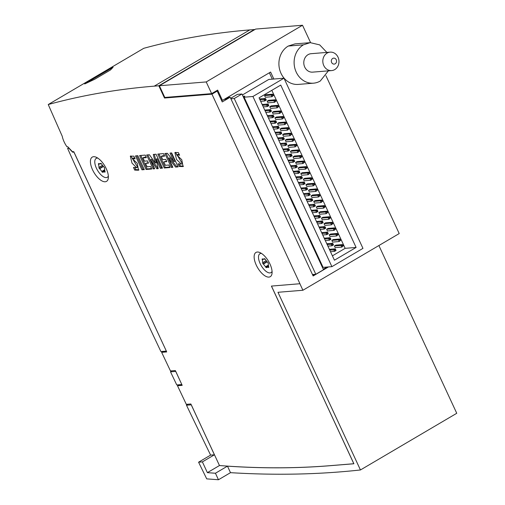 <?xml version="1.0" encoding="UTF-8"?>
<svg xmlns="http://www.w3.org/2000/svg" width="505" height="505" viewBox="0 0 505 505"><rect width="100%" height="100%" fill="white"/><g stroke="black" fill="none" stroke-linecap="round" stroke-linejoin="round"><path stroke-width="0.76" d="M180.02 384.684L177.489 385.732L182.198 385.347L181.819 384.532M353.872 463.723L330.415 465.648A2441.353 1097.169 59.5 0 1 219.467 465.534L190.846 403.975L186.313 404.341L177.489 385.732M312.481 274.543L315.814 274.272L323.522 269.733L241.945 94.006L237.388 94.372L230.678 98.323M272.315 79.159L269.354 72.783M225.299 98.715L225.533 99.22L228.664 97.383L230.185 97.257L222.238 101.934L217.2 91.07L211.948 94.164L299.945 283.728L271.412 286.082L353.891 463.76L330.371 465.679A2441.353 1097.169 59.5 0 1 227.471 466.147L215.433 473.235L218.457 479.75L230.495 472.667C275.44 475.426 318.756 474.523 360.45 469.966L277.971 292.288L302.912 290.255L299.894 283.76M326.969 267.05L323.282 269.222M314.527 274.373L312.86 275.358M283.98 78.206L252.923 96.487L331.905 266.653L362.962 248.372L283.98 78.206L268.774 79.443L242.394 94.972M187.601 404.24L186.484 405.218A4690.894 2108.129 -120.5 0 0 210.617 455.106L198.579 462.195A4690.894 2108.129 -120.5 0 0 206.722 478.873L218.457 479.75M378.883 245.531L456.754 413.279L360.45 469.966M299.945 283.728L271.412 286.082M221.556 100.463L222.446 100.394L270.598 72.051L273.836 79.032M225.533 99.22L224.258 99.327M222.2 100.413L221.676 100.722M328.49 266.93L313.138 275.964L230.185 97.257M325.927 75.687L399.215 233.569L302.912 290.255M310.581 42.628L302.514 25.25L206.217 81.936L159.378 85.755L164.807 97.452L211.645 93.633L206.217 81.936M211.645 93.633L217.661 90.092L222.446 100.394M328.37 70.851L320.271 81.021A20.326 17.744 -94.7 0 1 313.523 83.173L298.316 84.411A20.326 17.744 -94.7 0 1 279.656 69.589A20.326 17.744 -94.7 0 1 288.26 46.05L295.021 43.891L310.228 42.654L319.697 44.882L326.868 52.413M219.467 465.534L207.385 472.648A2441.353 1097.169 -120.5 0 0 215.433 473.235M48.246 104.535A2447.394 1099.884 59.5 0 1 154.252 86.147L158.816 85.774L254.35 29.542L249.786 29.915A2447.394 1099.884 59.5 0 0 143.78 48.303L48.246 104.535A4690.894 2108.129 59.5 0 0 62.241 136.249A14.386 6.464 59.5 0 0 67.001 146.822L67.771 146.759L72.461 151.734L73.711 151.633L73.964 152.068L166.347 351.101L73.913 152.1L72.625 152.201L68.951 148.306L67.607 148.413A4690.894 2108.129 -120.5 0 0 160.899 351.556L166.296 351.12M175.759 371.377L181.813 384.539L175.33 370.556L170.475 370.948L161.644 352.338L166.688 351.928L166.309 351.114M191.275 404.795L214.423 454.797L202.385 461.886L207.385 472.648M68.712 147.763L67.607 148.413M73.572 151.645L72.625 152.201M175.721 371.415L170.52 371.838L171.643 370.853M186.484 405.218L191.231 404.833M170.52 371.838A4690.894 2108.129 -120.5 0 0 176.769 384.949L181.813 384.539M302.514 25.25L255.681 29.069L159.378 85.755M210.617 455.106L214.423 454.797M227.471 466.147L230.495 472.667M198.579 462.195L202.385 461.886M271.463 286.051L353.835 463.741M175.607 167.073L178.114 166.871L171.65 152.946L170.034 153.078L174.023 161.669L167.363 153.293L164.857 153.495L171.321 167.42L172.855 167.3L168.733 158.412L175.607 167.073L177.893 166.398M146.084 169.478L151.746 169.017L150.578 166.498L147.1 166.783L145.516 163.374L148.508 163.134L147.479 160.912L144.487 161.152L142.972 157.895L146.368 157.617L145.2 155.098L139.62 155.553L146.084 169.478L147.043 168.91L151.525 168.55M178.031 163.803L179.269 166.467L183.05 166.587L181.768 159.738L176.636 154.833L179.591 155.218L178.353 152.554L174.894 152.548L176.529 159.46L181.333 164.093L178.031 163.803M92.554 169.794A14.071 6.325 -120.5 0 0 106.536 181.364A14.071 6.325 -120.5 0 0 104.851 166.025A14.071 6.325 -120.5 0 0 92.257 157.105A14.071 6.325 -120.5 0 0 92.554 169.794M256.275 265.125A14.071 6.325 -120.5 0 0 270.257 276.696A14.071 6.325 -120.5 0 0 268.565 261.356A14.071 6.325 -120.5 0 0 255.978 252.437A14.071 6.325 -120.5 0 0 256.275 265.125M133.465 167.433L134.702 170.097L138.522 170.229L137.24 163.317L132.184 158.463L135.1 158.841L133.863 156.178L130.315 156.14L132.007 163.134L136.672 167.748L133.465 167.433M141.956 169.813L144.304 169.623L137.84 155.698L135.491 155.893L141.956 169.813L144.083 169.156M164.283 167.995L170.027 167.527L168.859 165.009L165.381 165.293L163.797 161.884L166.789 161.644L165.76 159.422L162.768 159.662L161.253 156.405L164.649 156.127L163.481 153.608L157.819 154.069L164.283 167.995L165.242 167.426L169.806 167.06M156.828 168.758L158.204 168.645L156.127 159.283L160.319 168.316L162.503 168.14L156.039 154.214L153.286 154.442L155.351 163.033L149.404 154.757L146.658 154.978L153.122 168.904L154.656 168.784L150.534 159.889L156.828 168.758L158.097 168.165M158.816 85.774L164.504 98.027L211.948 94.164M164.175 351.291L161.644 352.338M162.32 351.941L166.53 351.6M215.799 91.184L217.2 91.07M165.596 97.383L164.504 98.027M110.488 69.968L94.599 79.317L84.682 83.969L113.095 67.247L110.488 69.968M134.923 167.938L135.668 169.535L134.702 170.097M135.668 169.535L138.957 169.888M132.184 158.463L134.608 157.781M130.858 155.925L137.638 167.187L136.672 167.748M179.49 164.295L180.234 165.899L179.269 166.467M180.234 165.899L183.479 166.246M176.636 154.833L179.098 154.164M175.443 152.333L182.292 163.525L181.333 164.093M136.678 155.792L142.921 169.251M148.293 162.66L145.516 163.374M146.153 157.15L143.938 157.326L142.972 157.895M140.8 155.458L147.043 168.91M166.568 161.171L163.797 161.884M164.428 155.66L162.212 155.837L161.253 156.405M158.999 153.974L165.242 167.426M171.214 152.977L174.982 161.101L174.023 161.669M166.038 153.4L172.281 166.858L171.321 167.42M172.281 166.858L172.641 166.827M176.567 166.505L169.693 157.844L168.733 158.412M160.319 168.316L161.284 167.755L157.087 158.715L156.127 159.283M161.284 167.755L162.282 167.673M154.366 154.353L156.31 162.471L155.351 163.033M147.839 154.883L154.082 168.342L153.122 168.904M154.082 168.342L154.442 168.31M157.794 168.19L151.494 159.327L150.534 159.889M313.523 83.173A20.326 17.744 -94.7 0 1 294.863 68.352A20.326 17.744 -94.7 0 1 303.467 44.812L310.228 42.654M330.15 52.141L311.118 53.694A9.254 8.074 85.3 0 0 304.749 67.108A9.254 8.074 85.3 0 0 312.62 72.133L331.652 70.586A9.254 8.074 -94.7 0 1 323.774 65.555A9.254 8.074 -94.7 0 1 330.15 52.141A9.254 8.074 -94.7 0 1 338.95 60.707A9.254 8.074 -94.7 0 1 331.652 70.586M331.633 62.475A2.998 2.613 85.3 0 0 336.166 62.746A2.998 2.613 85.3 0 0 334.02 58.125A2.998 2.613 85.3 0 0 331.633 62.475M104.598 170.438L102.048 171.934A5.473 2.462 -120.5 0 0 102.717 172.369A3.611 1.622 59.5 0 1 102.812 172.072L104.712 170.759M102.812 172.072L104.567 171.927A3.611 1.622 59.5 0 1 104.92 172.192A5.473 2.462 -120.5 0 0 105.147 171.681A3.611 1.622 59.5 0 1 104.895 171.189L104.478 168.335A3.611 1.622 59.5 0 1 104.623 168.102A5.473 2.462 -120.5 0 0 104.188 167.155A3.611 1.622 59.5 0 1 103.841 166.959L101.675 164.251A3.611 1.622 59.5 0 1 101.467 163.753A5.473 2.462 -120.5 0 0 100.798 163.317A3.611 1.622 59.5 0 1 100.703 163.614L100.369 164.011L101.17 163.544M103.083 166.322L99.327 168.531A3.611 1.622 59.5 0 1 99.674 168.727L101.84 171.435A3.611 1.622 59.5 0 1 102.048 171.934M102.414 165.514L98.892 167.584A5.473 2.462 -120.5 0 0 99.327 168.531M98.879 163.708L98.368 164.005A3.611 1.622 59.5 0 1 98.62 164.504L99.037 167.351A3.611 1.622 59.5 0 1 98.892 167.584M101.006 163.437L98.955 163.759A3.611 1.622 59.5 0 1 98.595 163.5A5.473 2.462 -120.5 0 0 98.368 164.005M97.781 158.103A10.946 4.917 -120.5 0 0 96.203 158.412A10.946 4.917 -120.5 0 0 96.436 168.279A10.946 4.917 -120.5 0 0 106.284 177.59A10.946 4.917 -120.5 0 0 107.312 177.28A10.946 4.917 -120.5 0 0 108.348 176.049M268.313 265.769L265.769 267.271A5.473 2.462 -120.5 0 0 266.438 267.707A3.611 1.622 59.5 0 1 266.526 267.41L268.433 266.091M266.526 267.41L268.281 267.265A3.611 1.622 59.5 0 1 268.635 267.524A5.473 2.462 -120.5 0 0 268.862 267.019A3.611 1.622 59.5 0 1 268.616 266.52L268.199 263.673A3.611 1.622 59.5 0 1 268.344 263.44A5.473 2.462 -120.5 0 0 267.902 262.493A3.611 1.622 59.5 0 1 267.562 262.297L265.396 259.589A3.611 1.622 59.5 0 1 265.182 259.09A5.473 2.462 -120.5 0 0 264.519 258.655A3.611 1.622 59.5 0 1 264.424 258.951L264.083 259.349L264.885 258.876M266.804 261.659L263.048 263.869A3.611 1.622 59.5 0 1 263.389 264.065L265.561 266.773A3.611 1.622 59.5 0 1 265.769 267.271M266.129 260.845L262.606 262.922A5.473 2.462 -120.5 0 0 263.048 263.869M262.594 259.04L262.089 259.343A3.611 1.622 59.5 0 1 262.341 259.835L262.752 262.688A3.611 1.622 59.5 0 1 262.606 262.922M264.727 258.775L262.669 259.09A3.611 1.622 59.5 0 1 262.316 258.831A5.473 2.462 -120.5 0 0 262.089 259.343M261.502 253.434A10.946 4.917 -120.5 0 0 259.923 253.744A10.946 4.917 -120.5 0 0 260.157 263.61A10.946 4.917 -120.5 0 0 269.998 272.927A10.946 4.917 -120.5 0 0 271.027 272.612A10.946 4.917 -120.5 0 0 272.062 271.381M315.814 274.272L234.244 98.538L241.945 94.006M234.244 98.538L230.905 98.81M294.585 161.063L294.333 160.508L293.847 160.792L294.649 161.392L293.203 162.244L292.427 160.571L293.872 159.719L288.014 160.199M294.106 161.347L293.203 162.244L289.113 162.578M293.847 160.792L288.342 160.906M293.872 159.719L294.333 160.508M285.584 122.052L278.962 122.589L277.516 123.441L284.138 122.898L285.584 122.052L286.038 122.835L285.559 123.119L285.817 123.674L286.297 123.39L286.038 122.835M286.297 123.39L284.915 124.571L278.293 125.114L277.516 123.441M285.817 123.674L284.915 124.571L284.138 122.898L285.559 123.119M272.656 94.201L266.034 94.738L264.588 95.59L271.21 95.054L272.656 94.201L273.11 94.984L272.631 95.268L272.889 95.824L273.369 95.54L273.11 94.984M273.369 95.54L271.987 96.72L265.365 97.263L264.588 95.59M272.889 95.824L271.987 96.72L271.21 95.054L272.631 95.268M330.788 239.042L330.529 238.486L330.043 238.77L330.844 239.37L329.399 240.222L328.622 238.549L330.068 237.703L324.21 238.177M330.302 239.326L329.399 240.222L325.315 240.557M330.043 238.77L324.538 238.884M330.068 237.703L330.529 238.486M321.78 200.03L315.158 200.567L313.719 201.419L320.334 200.883L321.78 200.03L322.234 200.813L321.754 201.097L322.013 201.653L322.493 201.369L322.234 200.813M322.493 201.369L321.111 202.549L314.489 203.092L313.719 201.419M322.013 201.653L321.111 202.549L320.334 200.883L321.754 201.097M308.852 172.18L302.23 172.716L300.791 173.568L307.406 173.032L308.852 172.18L309.306 172.963L308.826 173.247L309.085 173.802L309.565 173.524L309.306 172.963M309.565 173.524L308.183 174.698L301.567 175.241L300.791 173.568M309.085 173.802L308.183 174.698L307.406 173.032L308.826 173.247M298.512 149.903L291.89 150.439L290.444 151.292L297.066 150.749L298.512 149.903L298.966 150.686L298.487 150.97L298.745 151.525L299.225 151.241L298.966 150.686M299.225 151.241L297.843 152.422L291.221 152.958L290.444 151.292M298.745 151.525L297.843 152.422L297.066 150.749L298.487 150.97M279.076 127.645L278.817 127.09L278.337 127.367L279.132 127.973L277.693 128.826L276.917 127.153L278.362 126.3L272.498 126.78M278.596 127.929L277.693 128.826L273.603 129.154M278.337 127.367L272.826 127.487M278.362 126.3L278.817 127.09M266.148 99.794L265.889 99.239L265.409 99.523L266.211 100.123L264.765 100.975L263.989 99.302L265.434 98.45L259.57 98.929M265.668 100.078L264.765 100.975L260.675 101.303M265.409 99.523L259.898 99.636M265.434 98.45L265.889 99.239M315.272 205.623L315.013 205.068L314.533 205.352L315.335 205.952L313.889 206.804L313.113 205.131L314.558 204.279L308.694 204.759M314.792 205.907L313.889 206.804L309.799 207.138M314.533 205.352L309.022 205.466M314.558 204.279L315.013 205.068M334.708 227.881L328.086 228.418L326.64 229.27L333.262 228.727L334.708 227.881L335.162 228.664L334.682 228.948L334.941 229.504L335.421 229.219L335.162 228.664M335.421 229.219L334.039 230.4L327.417 230.943L326.64 229.27M334.941 229.504L334.039 230.4L333.262 228.727L334.682 228.948M302.343 177.773L302.085 177.217L301.605 177.501L302.407 178.101L300.961 178.953L300.185 177.28L301.63 176.428L295.766 176.908M301.864 178.057L300.961 178.953L296.871 179.288M301.605 177.501L296.094 177.615M301.63 176.428L302.085 177.217M282.996 116.478L276.38 117.021L274.935 117.867L281.55 117.33L282.996 116.478L283.457 117.267L282.97 117.551L283.229 118.107L283.715 117.823L283.457 117.267M283.715 117.823L282.327 119.003L275.711 119.54L274.935 117.867M283.229 118.107L282.327 119.003L281.55 117.33L282.97 117.551M292.004 155.496L291.745 154.934L291.265 155.218L292.06 155.824L290.621 156.67L289.845 155.003L291.29 154.151L285.426 154.631M291.524 155.78L290.621 156.67L286.531 157.005M291.265 155.218L285.754 155.332M291.29 154.151L291.745 154.934M319.192 194.457L312.576 194.999L311.13 195.852L317.752 195.309L319.192 194.457L319.652 195.246L319.166 195.53L319.425 196.085L319.911 195.801L319.652 195.246M319.911 195.801L318.522 196.982L311.907 197.518L311.13 195.852M319.425 196.085L318.522 196.982L317.752 195.309L319.166 195.53M328.199 233.474L327.941 232.919L327.461 233.196L328.263 233.802L326.817 234.655L326.041 232.982L327.486 232.13L321.622 232.609M327.72 233.758L326.817 234.655L322.727 234.983M327.461 233.196L321.95 233.316M327.486 232.13L327.941 232.919M276.488 122.071L276.229 121.516L275.749 121.8L276.551 122.399L275.105 123.252L274.329 121.579L275.774 120.733L269.916 121.206M276.008 122.355L275.105 123.252L271.015 123.586M275.749 121.8L270.244 121.913M275.774 120.733L276.229 121.516M243.019 96.316L244.811 96.171L244.104 97.206L323.086 267.366L331.905 266.653M252.923 96.487L244.104 97.206M322.007 266.482L322.651 266.425M356.107 247.444L280.736 85.08L259.065 97.837L334.43 260.201L356.107 247.444L345.155 248.334L271.81 90.332M332.41 255.839L345.155 248.334M338.009 234.793L336.62 235.968L330.005 236.51L329.228 234.838L330.674 233.992L337.29 233.449L337.75 234.232L337.271 234.516L337.529 235.077L338.009 234.793L337.75 234.232M325.081 206.943L323.699 208.123L317.077 208.66L316.3 206.987L317.746 206.141L324.368 205.598L324.822 206.387L324.343 206.665L324.601 207.227L325.081 206.943L324.822 206.387M312.153 179.092L310.771 180.272L304.149 180.809L303.372 179.142L304.818 178.29L311.44 177.747L311.894 178.536L311.415 178.82L311.673 179.376L312.153 179.092L311.894 178.536M288.885 128.964L287.496 130.138L280.881 130.681L280.105 129.009L281.55 128.156L288.166 127.62L288.626 128.403L288.147 128.687L288.399 129.248L288.885 128.964L288.626 128.403M301.813 156.809L300.425 157.989L293.809 158.532L293.033 156.859L294.478 156.007L301.094 155.471L301.554 156.253L301.068 156.537L301.327 157.093L301.813 156.809L301.554 156.253M275.957 101.114L274.568 102.294L267.953 102.831L267.177 101.158L268.622 100.312L275.238 99.769L275.698 100.558L275.219 100.836L275.477 101.398L275.957 101.114L275.698 100.558M327.663 212.51L326.28 213.691L319.665 214.227L318.889 212.561L320.334 211.709L326.95 211.172L327.41 211.955L326.924 212.239L327.183 212.794L327.663 212.51L327.41 211.955M291.467 134.532L290.085 135.712L283.463 136.249L282.693 134.582L284.132 133.73L290.754 133.187L291.208 133.976L290.728 134.261L290.987 134.816L291.467 134.532L291.208 133.976M314.741 184.66L313.352 185.84L306.737 186.383L305.961 184.71L307.406 183.858L314.022 183.321L314.482 184.104L313.996 184.388L314.255 184.944L314.741 184.66L314.482 184.104M340.591 240.361L339.209 241.541L332.593 242.078L331.817 240.412L333.256 239.559L339.878 239.016L340.332 239.806L339.852 240.09L340.111 240.645L340.591 240.361L340.332 239.806M278.539 106.681L277.157 107.862L270.541 108.398L269.765 106.732L271.204 105.88L277.826 105.343L278.28 106.126L277.8 106.41L278.059 106.965L278.539 106.681L278.28 106.126M304.395 162.383L303.013 163.563L296.391 164.1L295.614 162.427L297.06 161.581L303.682 161.038L304.136 161.827L303.656 162.111L303.915 162.667L304.395 162.383L304.136 161.827M343.179 245.929L341.797 247.109L335.175 247.652L334.398 245.979L335.844 245.127L342.466 244.59L342.92 245.373L342.44 245.657L342.699 246.213L343.179 245.929L342.92 245.373M330.251 218.084L328.869 219.258L322.247 219.801L321.47 218.128L322.916 217.276L329.538 216.74L329.992 217.522L329.512 217.806L329.771 218.362L330.251 218.084L329.992 217.522M294.055 140.1L292.673 141.28L286.051 141.823L285.274 140.15L286.72 139.298L293.342 138.761L293.796 139.544L293.317 139.828L293.575 140.384L294.055 140.1L293.796 139.544M317.323 190.233L315.941 191.414L309.319 191.95L308.542 190.278L309.988 189.432L316.61 188.889L317.064 189.672L316.584 189.956L316.843 190.518L317.323 190.233L317.064 189.672M281.127 112.255L279.745 113.429L273.123 113.972L272.346 112.299L273.792 111.447L280.414 110.911L280.868 111.693L280.389 111.977L280.647 112.533L281.127 112.255L280.868 111.693M332.839 223.652L331.45 224.832L324.835 225.369L324.058 223.696L325.504 222.85L332.12 222.307L332.58 223.096L332.094 223.38L332.353 223.936L332.839 223.652L332.58 223.096M296.637 145.674L295.255 146.854L288.639 147.391L287.863 145.718L289.308 144.872L295.924 144.329L296.385 145.118L295.898 145.396L296.157 145.958L296.637 145.674L296.385 145.118M306.983 167.95L305.594 169.131L298.979 169.667L298.202 168.001L299.648 167.149L306.264 166.612L306.724 167.395L306.245 167.679L306.503 168.234L306.983 167.95L306.724 167.395M306.503 168.234L305.594 169.131L304.824 167.458L298.202 168.001M306.245 167.679L304.824 167.458L306.264 166.612M296.157 145.958L295.255 146.854L294.478 145.181L287.863 145.718M295.898 145.396L294.478 145.181L295.924 144.329M312.69 200.056L312.431 199.494L311.945 199.778L312.746 200.384L311.301 201.23L310.524 199.563L311.97 198.711L306.112 199.191M312.204 200.334L311.301 201.23L307.217 201.564M311.945 199.778L306.44 199.892M311.97 198.711L312.431 199.494M332.353 223.936L331.45 224.832L330.674 223.159L324.058 223.696M332.094 223.38L330.674 223.159L332.12 222.307M289.416 149.922L289.157 149.366L288.677 149.65L289.479 150.25L288.033 151.102L287.257 149.429L288.702 148.584L282.844 149.057M288.936 150.206L288.033 151.102L283.943 151.437M288.677 149.65L283.166 149.764M288.702 148.584L289.157 149.366M280.647 112.533L279.745 113.429L278.968 111.763L272.346 112.299M280.389 111.977L278.968 111.763L280.414 110.911M325.611 227.9L325.359 227.345L324.873 227.629L325.674 228.235L324.229 229.081L323.452 227.414L324.898 226.562L319.04 227.035M325.132 228.184L324.229 229.081L320.138 229.415M324.873 227.629L319.368 227.742M324.898 226.562L325.359 227.345M299.762 172.205L299.503 171.643L299.017 171.927L299.818 172.533L298.373 173.385L297.596 171.713L299.042 170.86L293.184 171.34M299.276 172.489L298.373 173.385L294.289 173.714M299.017 171.927L293.512 172.047M299.042 170.86L299.503 171.643M316.843 190.518L315.941 191.414L315.164 189.741L308.542 190.278M316.584 189.956L315.164 189.741L316.61 188.889M293.575 140.384L292.673 141.28L291.896 139.607L285.274 140.15M293.317 139.828L291.896 139.607L293.342 138.761M273.906 116.504L273.647 115.948L273.167 116.232L273.962 116.832L272.517 117.684L271.747 116.011L273.186 115.159L267.328 115.639M273.426 116.788L272.517 117.684L268.433 118.019M273.167 116.232L267.656 116.346M273.186 115.159L273.647 115.948M329.771 218.362L328.869 219.258L328.092 217.592L321.47 218.128M329.512 217.806L328.092 217.592L329.538 216.74M342.699 246.213L341.797 247.109L341.02 245.443L334.398 245.979M342.44 245.657L341.02 245.443L342.466 244.59M310.102 194.482L309.843 193.926L309.363 194.21L310.158 194.81L308.719 195.662L307.943 193.989L309.388 193.144L303.524 193.617M309.622 194.766L308.719 195.662L304.629 195.997M309.363 194.21L303.852 194.324M309.388 193.144L309.843 193.926M335.958 250.183L335.699 249.628L335.219 249.912L336.014 250.512L334.569 251.364L333.799 249.691L335.238 248.839L329.38 249.318M335.478 250.467L334.569 251.364L330.485 251.698M335.219 249.912L329.708 250.025M335.238 248.839L335.699 249.628M303.915 162.667L303.013 163.563L302.236 161.89L295.614 162.427M303.656 162.111L302.236 161.89L303.682 161.038M286.834 144.354L286.575 143.799L286.089 144.083L286.89 144.682L285.445 145.535L284.675 143.862L286.114 143.01L280.256 143.489M286.348 144.638L285.445 145.535L281.361 145.863M286.089 144.083L280.584 144.196M286.114 143.01L286.575 143.799M278.059 106.965L277.157 107.862L276.38 106.189L269.765 106.732M277.8 106.41L276.38 106.189L277.826 105.343M340.111 240.645L339.209 241.541L338.432 239.869L331.817 240.412M339.852 240.09L338.432 239.869L339.878 239.016M323.03 222.333L322.771 221.777L322.291 222.061L323.086 222.661L321.647 223.513L320.871 221.84L322.316 220.988L316.452 221.468M322.55 222.617L321.647 223.513L317.557 223.848M322.291 222.061L316.78 222.175M322.316 220.988L322.771 221.777M314.255 184.944L313.352 185.84L312.576 184.167L305.961 184.71M313.996 184.388L312.576 184.167L314.022 183.321M290.987 134.816L290.085 135.712L289.308 134.04L282.693 134.582M290.728 134.261L289.308 134.04L290.754 133.187M297.174 166.631L296.915 166.076L296.435 166.36L297.237 166.959L295.791 167.811L295.015 166.139L296.46 165.293L290.596 165.766M296.694 166.915L295.791 167.811L291.701 168.146M296.435 166.36L290.924 166.473M296.46 165.293L296.915 166.076M327.183 212.794L326.28 213.691L325.504 212.018L318.889 212.561M326.924 212.239L325.504 212.018L326.95 211.172M271.318 110.936L271.059 110.374L270.579 110.658L271.381 111.264L269.935 112.11L269.159 110.444L270.604 109.591L264.74 110.071M270.838 111.22L269.935 112.11L265.845 112.445M270.579 110.658L265.068 110.778M270.604 109.591L271.059 110.374M284.246 138.78L283.987 138.225L283.507 138.509L284.309 139.115L282.863 139.961L282.087 138.294L283.532 137.442L277.668 137.922M283.766 139.064L282.863 139.961L278.773 140.295M283.507 138.509L277.996 138.623M283.532 137.442L283.987 138.225M333.369 244.616L333.111 244.054L332.631 244.338L333.433 244.944L331.987 245.79L331.211 244.123L332.656 243.271L326.792 243.751M332.89 244.893L331.987 245.79L327.897 246.124M332.631 244.338L327.12 244.452M332.656 243.271L333.111 244.054M307.513 188.914L307.255 188.359L306.775 188.636L307.577 189.242L306.131 190.095L305.355 188.422L306.8 187.57L300.942 188.049M307.034 189.198L306.131 190.095L302.041 190.423M306.775 188.636L301.27 188.756M306.8 187.57L307.255 188.359M320.441 216.765L320.183 216.203L319.703 216.487L320.505 217.093L319.059 217.939L318.283 216.273L319.728 215.42L313.87 215.9M319.962 217.049L319.059 217.939L314.968 218.274M319.703 216.487L314.192 216.607M319.728 215.42L320.183 216.203M275.477 101.398L274.568 102.294L273.798 100.621L267.177 101.158M275.219 100.836L273.798 100.621L275.238 99.769M301.327 157.093L300.425 157.989L299.648 156.323L293.033 156.859M301.068 156.537L299.648 156.323L301.094 155.471M288.399 129.248L287.496 130.138L286.726 128.472L280.105 129.009M288.147 128.687L286.726 128.472L288.166 127.62M311.673 179.376L310.771 180.272L309.994 178.6L303.372 179.142M311.415 178.82L309.994 178.6L311.44 177.747M324.601 207.227L323.699 208.123L322.922 206.45L316.3 206.987M324.343 206.665L322.922 206.45L324.368 205.598M337.529 235.077L336.62 235.968L335.85 234.301L329.228 234.838M337.271 234.516L335.85 234.301L337.29 233.449M268.736 105.362L268.477 104.806L267.991 105.09L268.793 105.69L267.347 106.542L266.571 104.87L268.016 104.024L262.158 104.497M268.25 105.646L267.347 106.542L263.263 106.877M267.991 105.09L262.486 105.204M268.016 104.024L268.477 104.806M281.664 133.213L281.405 132.657L280.919 132.941L281.721 133.541L280.275 134.393L279.499 132.72L280.944 131.874L275.086 132.348M281.178 133.497L280.275 134.393L276.191 134.728M280.919 132.941L275.414 133.055M280.944 131.874L281.405 132.657M317.86 211.191L317.601 210.636L317.115 210.92L317.916 211.519L316.471 212.371L315.701 210.699L317.14 209.853L311.282 210.326M317.374 211.475L316.471 212.371L312.387 212.706M317.115 210.92L311.61 211.033M317.14 209.853L317.601 210.636M304.932 183.34L304.673 182.785L304.193 183.069L304.988 183.675L303.543 184.521L302.773 182.854L304.212 182.002L298.354 182.482M304.452 183.624L303.543 184.521L299.459 184.855M304.193 183.069L298.682 183.182M304.212 182.002L304.673 182.785M178.164 385.334L182.046 385.018M249.786 29.915L154.252 86.147M303.467 44.812L288.26 46.05M105.109 171.612L104.567 171.927M104.447 169.901L101.84 171.435M103.342 166.568L99.674 168.727M102.338 165.406L99.037 167.351M99.441 164.018L98.62 164.504M268.824 266.943L268.281 267.265M268.168 265.239L265.561 266.773M267.057 261.906L263.389 264.065M266.053 260.744L262.752 262.688M263.162 259.349L262.341 259.835M107.312 177.28L108.379 176.649M96.203 158.412L97.269 157.787M271.027 272.612L272.094 271.987M259.923 253.744L260.99 253.119"/></g></svg>
